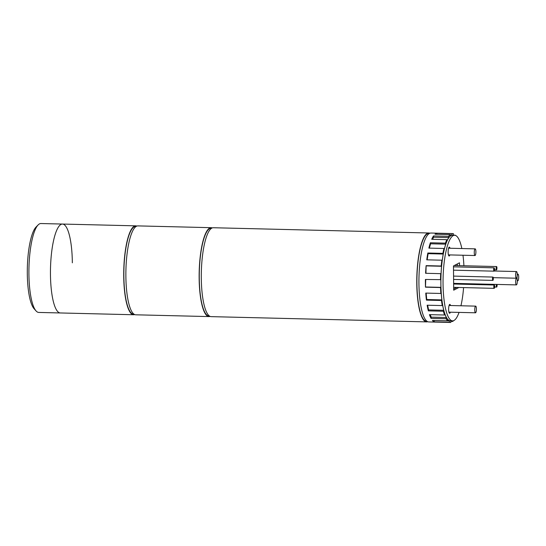 <?xml version="1.0" encoding="UTF-8"?>
<svg xmlns="http://www.w3.org/2000/svg" width="546" height="546" viewBox="0 0 546 546"><rect width="100%" height="100%" fill="white"/><g stroke="black" fill="none" stroke-linecap="round" stroke-linejoin="round"><path stroke-width="0.82" d="M427.716 321.696A44.465 10.9 -88.6 0 1 426.638 321.887L211.152 316.639A44.465 10.9 -88.6 0 1 201.297 277.873A44.465 10.9 -88.6 0 1 213.322 227.737L428.801 232.985A44.465 10.9 -88.6 0 1 429.873 233.231M426.638 321.887A44.465 10.9 -88.6 0 1 416.775 283.121A44.465 10.9 -88.6 0 1 428.801 232.985M209.452 316.038L209.009 316.032A43.912 10.763 -88.6 0 1 199.276 277.75A43.912 10.763 -88.6 0 1 211.152 228.235L211.589 228.248M210.08 316.393A44.465 10.9 -88.6 0 1 208.995 316.584L135.736 314.803A44.465 10.9 -88.6 0 1 125.873 276.037A44.465 10.9 -88.6 0 1 137.899 225.894L211.165 227.682A44.465 10.9 -88.6 0 1 212.237 227.928M208.995 316.584A44.465 10.9 -88.6 0 1 199.14 277.818A44.465 10.9 -88.6 0 1 211.165 227.682M134.029 314.203L133.593 314.196A43.912 10.763 -88.6 0 1 123.86 275.914A43.912 10.763 -88.6 0 1 135.729 226.399L136.172 226.413M72.338 262.824A44.465 10.9 91.4 0 0 62.483 224.058L40.93 223.532A44.465 10.9 91.4 0 0 38.145 224.911A44.465 10.9 91.4 0 0 28.911 273.676A44.465 10.9 91.4 0 0 36.05 310.927A44.465 10.9 91.4 0 0 38.766 312.435L60.313 312.96A44.465 10.9 -88.6 0 1 50.457 274.194A44.465 10.9 -88.6 0 1 62.483 224.058A44.465 10.9 91.4 0 0 50.457 274.194A44.465 10.9 91.4 0 0 60.313 312.96L133.579 314.749A44.465 10.9 -88.6 0 1 123.724 275.983A44.465 10.9 -88.6 0 1 135.742 225.846A44.465 10.9 -88.6 0 1 136.814 226.085M134.664 314.557A44.465 10.9 -88.6 0 1 133.579 314.749M36.05 310.927L34.084 308.729A42.24 10.354 -88.6 0 1 27.3 273.334A42.24 10.354 -88.6 0 1 36.077 227.013L38.145 224.911M474.262 252.621A3.337 0.819 91.4 0 0 475 255.528A3.337 0.819 91.4 0 0 475.9 251.767A3.337 0.819 91.4 0 0 475.163 248.86A3.337 0.819 91.4 0 0 474.262 252.621M474.761 309.889A3.337 0.819 91.4 0 0 475.505 312.797A3.337 0.819 91.4 0 0 476.405 309.036A3.337 0.819 91.4 0 0 475.662 306.129A3.337 0.819 91.4 0 0 474.761 309.889M450.027 248.246A4.45 1.092 91.4 0 0 449.331 247.12A4.45 1.092 91.4 0 0 448.13 252.129A4.45 1.092 91.4 0 0 449.119 256.006A4.45 1.092 91.4 0 0 449.863 254.914M450.525 305.521A4.45 1.092 91.4 0 0 449.836 304.388A4.45 1.092 91.4 0 0 448.628 309.405A4.45 1.092 91.4 0 0 449.617 313.281A4.45 1.092 91.4 0 0 450.361 312.189M459.05 312.401A42.8 10.49 -88.6 0 1 452.538 320.85L450.382 320.802A42.8 10.49 -88.6 0 1 440.895 283.49A42.8 10.49 -88.6 0 1 452.463 235.23L454.62 235.278A42.8 10.49 -88.6 0 1 461.848 248.532M463.588 287.599A42.8 10.49 -88.6 0 1 460.94 305.774M452.538 320.85A42.8 10.49 -88.6 0 1 443.045 283.538A42.8 10.49 -88.6 0 1 454.62 235.278M462.974 255.235A42.8 10.49 -88.6 0 1 463.909 265.752M456.736 287.435L453.671 289.025L456.736 287.435M457.343 263.93L457.357 265.595L457.343 263.93M459.514 265.649L459.486 262.817L453.473 265.943L453.685 290.192L458.886 287.483M496.375 284.411A1.665 0.409 91.4 0 0 496.266 285.613A1.665 0.409 91.4 0 0 496.642 287.066A1.665 0.409 91.4 0 0 497.092 285.183A1.665 0.409 91.4 0 0 497.031 284.425M493.809 286.889A1.665 0.409 91.4 0 0 494.178 288.343A1.665 0.409 91.4 0 0 494.628 286.466A1.665 0.409 91.4 0 0 494.26 285.012A1.665 0.409 91.4 0 0 493.809 286.889M492.499 278.938A1.665 0.409 91.4 0 0 492.874 280.391A1.665 0.409 91.4 0 0 493.325 278.515A1.665 0.409 91.4 0 0 492.949 277.061A1.665 0.409 91.4 0 0 492.499 278.938M493.659 269.71A1.665 0.409 91.4 0 0 494.028 271.164A1.665 0.409 91.4 0 0 494.478 269.287A1.665 0.409 91.4 0 0 494.11 267.833A1.665 0.409 91.4 0 0 493.659 269.71M496.116 268.434A1.665 0.409 91.4 0 0 496.491 269.888A1.665 0.409 91.4 0 0 496.942 268.004A1.665 0.409 91.4 0 0 496.573 266.55A1.665 0.409 91.4 0 0 496.116 268.434M427.088 321.341L426.651 321.335A43.912 10.763 -88.6 0 1 416.912 283.053A43.912 10.763 -88.6 0 1 428.787 233.538L429.224 233.552M451.289 320.823L450.839 321.055L450.846 322.433A44.465 10.9 -88.6 0 1 450.341 322.468L428.794 321.942A44.465 10.9 -88.6 0 1 418.932 283.176A44.465 10.9 -88.6 0 1 430.958 233.04L452.504 233.565A44.465 10.9 -88.6 0 1 453.508 233.777L453.562 235.258M453.487 320.7A44.465 10.9 -88.6 0 1 452.764 321.437L450.839 321.389M450.341 322.468A44.465 10.9 -88.6 0 1 449.338 322.256L434.254 321.887L434.309 320.495M434.35 320.522L449.433 320.891L447.59 319.451L447.502 320.816L432.412 320.447A44.465 10.9 91.4 0 0 434.254 321.887M447.502 320.816A44.465 10.9 -88.6 0 1 446.123 318.741L431.04 318.373L431.231 317.158L430.166 314.66M431.231 317.158L446.314 317.526L444.724 313.793L444.533 315.008L429.449 314.646A44.465 10.9 91.4 0 0 431.04 318.373M444.533 315.008A44.465 10.9 -88.6 0 1 443.42 311.24L428.337 310.872L428.603 309.923L427.627 305.228M428.603 309.923L443.686 310.292L442.513 304.634L442.24 305.583L427.156 305.214A44.465 10.9 91.4 0 0 428.337 310.872M442.24 305.583A44.465 10.9 -88.6 0 1 441.502 300.491L426.419 300.123L426.74 299.529L426.139 293.1M426.74 299.529L441.823 299.897L441.168 292.868L440.847 293.461L425.764 293.093A44.465 10.9 91.4 0 0 426.419 300.123M440.847 293.461A44.465 10.9 -88.6 0 1 440.554 287.537L425.47 287.169L425.75 279.463M425.812 286.991L440.895 287.36L440.834 279.648L425.409 279.456A44.465 10.9 91.4 0 0 425.395 283.333A44.465 10.9 91.4 0 0 425.47 287.169M440.492 279.825A44.465 10.9 -88.6 0 1 440.677 273.655L425.593 273.287A44.465 10.9 91.4 0 1 426.119 265.643L441.202 266.004A44.465 10.9 -88.6 0 1 441.844 260.196L426.76 259.828A44.465 10.9 91.4 0 1 427.832 253.003L442.915 253.371A44.465 10.9 -88.6 0 1 443.953 248.485L428.869 248.116A44.465 10.9 91.4 0 1 430.378 242.772L445.461 243.141A44.465 10.9 -88.6 0 1 446.792 239.66L431.709 239.291A44.465 10.9 91.4 0 1 433.504 235.961L448.594 236.329A44.465 10.9 -88.6 0 1 450.081 234.596L434.998 234.227A44.465 10.9 91.4 0 1 436.916 233.231L451.999 233.599A44.465 10.9 -88.6 0 1 452.504 233.565M453.453 235.169L455.35 235.217A44.465 10.9 -88.6 0 1 455.569 235.483M450.081 234.596L450.095 235.968L452.006 234.971L451.999 233.599M446.792 239.66L446.908 240.916L448.71 237.585L448.594 236.329M443.953 248.485L444.164 249.488L445.673 244.151L445.461 243.141M441.844 260.196L442.13 260.858L443.195 254.033L442.915 253.371M440.677 273.655L441.004 273.908L441.53 266.264L441.202 266.004M440.895 287.36L440.554 287.537M441.823 299.897L441.502 300.491M443.686 310.292L443.42 311.24M446.314 317.526L446.123 318.741M449.433 320.891L449.338 322.256M452.757 320.85L452.764 321.437M425.935 273.293L426.119 265.643M426.446 265.895L441.53 266.264M427.149 259.835L428.112 253.665L427.832 253.003M428.112 253.665L443.195 254.033M429.361 248.13L430.589 243.782L430.378 242.772M430.589 243.782L445.673 244.151M432.487 239.312L433.626 237.217L433.504 235.961M433.626 237.217L448.71 237.585M436.923 234.275L436.916 233.231M450.088 234.923L452.006 234.971M517.062 277.9A3.337 0.819 91.4 0 0 517.799 280.808A3.337 0.819 91.4 0 0 518.7 277.047A3.337 0.819 91.4 0 0 517.963 274.14A3.337 0.819 91.4 0 0 517.062 277.9M515.595 275.307A3.337 0.819 91.4 0 0 516.332 278.214A3.337 0.819 91.4 0 0 517.233 274.454A3.337 0.819 91.4 0 0 516.496 271.546A3.337 0.819 91.4 0 0 515.595 275.307M515.649 281.989A3.337 0.819 91.4 0 0 516.393 284.896A3.337 0.819 91.4 0 0 517.294 281.135A3.337 0.819 91.4 0 0 516.557 278.228A3.337 0.819 91.4 0 0 515.649 281.989M62.483 224.058L135.742 225.846M475 255.528L448.423 254.88M475.163 248.86L448.587 248.212M475.505 312.797L448.921 312.155M475.662 306.129L449.085 305.487M496.642 287.066L494.608 287.019M494.178 288.343L453.658 287.36M494.26 285.012L453.63 284.022M492.874 280.391L453.589 279.436M492.949 277.061L453.562 276.099M494.028 271.164L453.508 270.174M494.11 267.833L453.48 266.837M496.491 269.888L494.458 269.833M496.573 266.55L454.286 265.52M517.799 280.808L517.287 280.794M517.963 274.14L517.226 274.126M516.332 278.214L493.25 277.655M516.496 271.546L494.205 271.007M516.393 284.896L453.624 283.367M516.557 278.228L493.25 277.661"/></g></svg>
